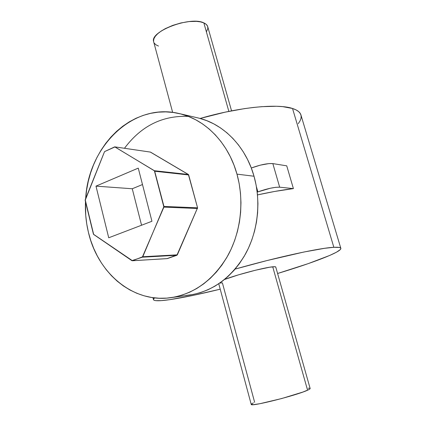 <?xml version="1.0" encoding="UTF-8"?>
<svg xmlns="http://www.w3.org/2000/svg" width="426" height="426" viewBox="0 0 426 426"><rect width="100%" height="100%" fill="white"/><g stroke="black" fill="none" stroke-linecap="round" stroke-linejoin="round"><path stroke-width="0.64" d="M171.055 297.652L189.794 295.032C212.92 291.256 231.451 277.64 245.387 254.194C257.959 231.382 261.266 201.865 254.029 176.236L236.973 174.133L234.028 165.203L230.338 156.725L225.945 148.791L220.902 141.475L215.284 134.856L209.145 128.987L202.563 123.934L195.619 119.733L188.383 116.41L180.933 113.992L173.355 112.48L165.719 111.878L158.105 112.171L150.58 113.353L143.221 115.382L136.08 118.242L129.232 121.879L122.725 126.256L116.612 131.325L110.941 137.028L105.76 143.312L101.1 150.117L96.995 157.38L93.48 165.032L90.573 173.02L88.299 181.263L86.67 189.703L85.674 198.548C88.235 146.613 133.008 102.123 179.165 113.556C205.044 119.28 228.347 142.715 236.973 174.133L254.029 176.236C245.626 146.043 222.942 123.444 197.685 117.853L179.229 113.566M88.443 232.41C86.036 222.393 85.051 212.169 85.488 201.743L85.743 215.503L86.76 224.033L88.443 232.41L90.77 240.562L93.731 248.433L97.309 255.946L101.473 263.039L106.196 269.642L111.452 275.702L117.193 281.155L123.38 285.937L129.967 290.01L136.895 293.312L144.105 295.809L151.539 297.46L159.127 298.237L166.795 298.115L174.474 297.076L182.083 295.122L189.549 292.257L196.78 288.487L203.708 283.849L210.252 278.37L216.333 272.107L221.877 265.11L226.818 257.453L231.094 249.215L234.657 240.482L237.458 231.35L239.455 221.925L240.631 212.308L240.972 202.606L240.466 192.941L239.13 183.414L236.973 174.133C244.407 200.8 240.983 231.542 228.043 255.275C213.698 279.664 194.671 293.791 170.964 297.667C133.093 303.339 97.66 272.97 88.443 232.41M188.329 116.389C162.386 115.371 141.107 126 124.483 148.28M167.104 258.603L177.333 254.844L197.568 207.829L188.596 174.671L150.256 152.023M185.725 295.468L193.218 294.457L200.641 292.566L207.915 289.792L214.965 286.155L221.712 281.687L228.08 276.41L233.996 270.382L239.391 263.651L244.194 256.292L248.353 248.374L251.809 239.982L254.53 231.206L256.468 222.154L257.608 212.915L257.932 203.596L257.437 194.309L256.127 185.156L254.029 176.236L251.159 167.652L247.565 159.5L243.283 151.864L238.379 144.819L232.9 138.445L226.92 132.79L220.508 127.912L213.735 123.849L206.679 120.633L199.411 118.279M132.294 260.76L167.269 258.614L176.902 255.265L197.568 207.829L188.377 174.474L150.479 152.098L114.727 146.858L154.382 170.725L163.893 207.121L142.321 257.197L131.874 260.643L93.661 234.454L85.205 199.714L104.546 151.619L114.727 146.858M167.434 258.582L132.449 260.728L167.434 258.582M176.902 255.265L142.321 257.197L176.902 255.265M177.333 254.844L142.769 256.745L177.333 254.844M197.52 208.49L163.893 207.121L197.52 208.49M197.568 207.829L163.941 206.418L197.568 207.829M188.729 174.958L154.755 171.247L188.729 174.958M188.377 174.474L154.382 170.725L188.377 174.474M114.945 146.938L104.546 151.619L85.157 200.374L93.454 234.236L132.449 260.728L142.769 256.745L163.941 206.418L154.611 170.938L114.945 146.938M151.944 221.264L108.726 237.777L95.983 186.135L138.258 168.121L151.944 221.264L108.726 237.777L95.983 186.135L138.258 168.121L151.944 221.264M132.262 188.755L95.983 186.135L132.262 188.755L141.56 225.232L132.262 188.755L142.486 184.538L132.262 188.755M218.767 283.769L251.233 404.45C250.632 406.974 296.778 395.355 307.577 390.205L272.731 266.804C264.541 267.437 236.27 274.866 224.529 279.488L238.31 274.903L255.536 270.212L269.663 267.219L274.77 266.713L275.782 267.097C275.766 266.708 274.749 266.612 272.731 266.804L307.577 390.205C309.468 389.353 310.314 388.768 310.128 388.453L275.782 267.097M153.754 42.147L153.536 41.061L153.914 38.745L155.346 36.242L157.79 33.649L161.177 31.066L165.368 28.606L172.796 25.368L180.965 22.94L189.107 21.566L196.45 21.364L200.561 21.886L203.857 22.903L228.847 111.394L203.857 22.903C190.64 15.927 149.718 31.391 153.616 41.62L172.652 112.384M333.846 247.304L292.529 108.481C277.731 103.38 238.933 107.102 200.124 118.465L225.189 112.155L244.359 108.646L253.326 107.464L261.734 106.67L276.506 106.266L282.72 106.644L292.529 108.481L333.846 247.304C338.468 247.053 340.811 247.442 340.869 248.464C341.157 252.107 312.599 262.964 277.592 273.492L308.275 263.609L329.66 255.467L336.529 252.171L340.278 249.604L340.864 248.64L340.534 247.916L339.266 247.442L333.846 247.304L324.569 248.315L303.951 252.011L266.958 260.568L235.104 269.104C277.257 257.118 319.74 247.916 333.846 247.304M169.777 299.664C159.058 301.209 153.594 301.118 153.397 299.403L154.537 297.875L153.626 298.828L153.429 299.696L154.143 300.303L155.724 300.66L161.305 300.628L169.777 299.664L193.569 295.298L220.221 289.185C199.656 294.228 182.839 297.721 169.777 299.664M293.397 188.606C283.077 189.831 271.112 191.929 257.49 194.9L274.706 191.444L293.397 188.606L279.664 187.184L272.842 163.6C267.613 163.233 260.43 164.702 251.292 168.004L260.35 165.139L268.971 163.584L272.842 163.6L286.741 165.836L293.397 188.606L286.741 165.836L272.842 163.6L279.664 187.184L293.397 188.606M340.789 248.193L301.049 115.35C300.41 112.411 297.572 110.121 292.529 108.481L296.07 109.903L298.679 111.623L300.367 113.609L301.139 115.845L301.022 118.284L300.048 120.909L298.253 123.684M158.477 46.072L155.884 44.789L154.212 43.095M231.558 110.856L207.792 26.902C207.409 25.235 206.093 23.904 203.857 22.903L206.221 24.362L207.569 26.199L207.877 28.34L206.408 31.918M254.647 402.325L222.399 282.869L219.795 283.066M309.723 388.256L310.149 388.603L309.931 388.895L308.642 389.699L302.79 392.085L281.73 398.534L260.02 403.678L253.459 404.657L251.207 404.343M251.351 404.077L253.433 402.852M308.2 388.224L309.095 388.198M256.409 186.705L257.879 191.881L257.197 192.131L257.879 191.881C267.145 188.633 274.408 187.067 279.664 187.184L275.814 187.312L270.297 188.255L257.879 191.881L256.409 186.705M153.397 299.403L152.961 297.673"/></g></svg>
